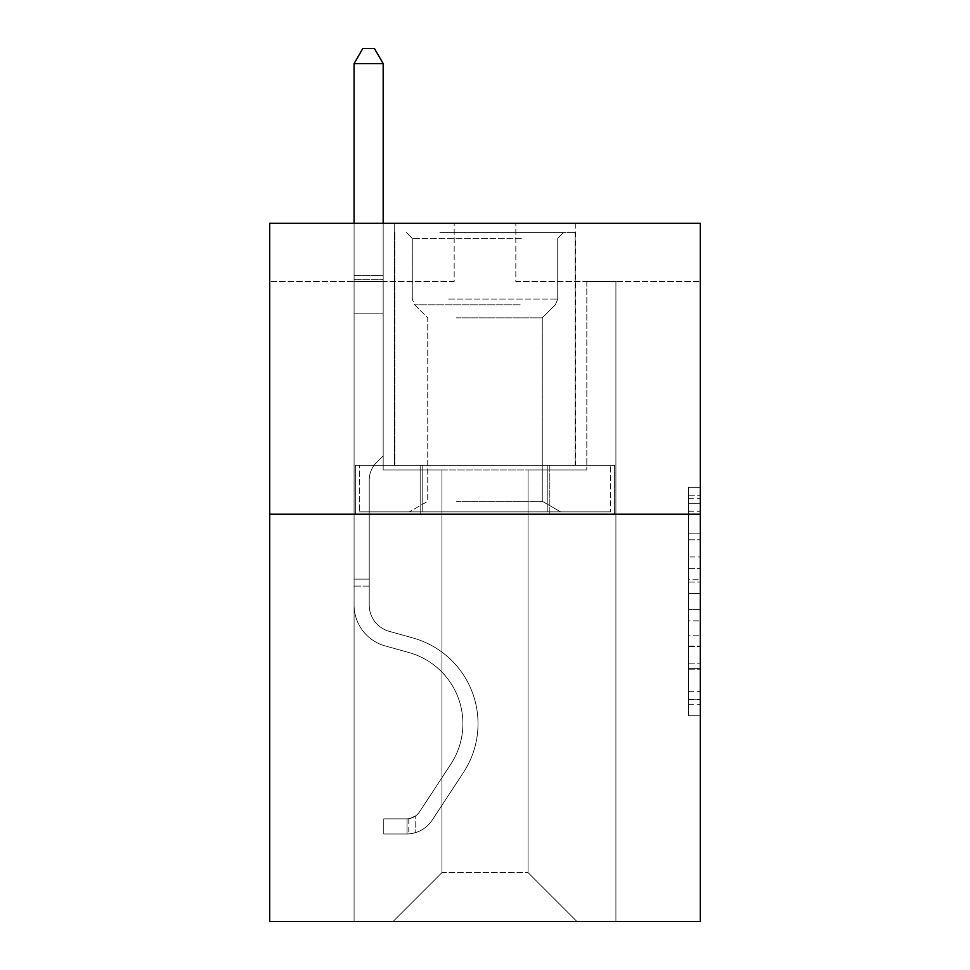 <?xml version="1.0" encoding="UTF-8"?>
<svg xmlns="http://www.w3.org/2000/svg" width="970" height="970" viewBox="0 0 970 970"><rect width="100%" height="100%" fill="white"/><g stroke="black" fill="none" stroke-linecap="round" stroke-linejoin="round"><path stroke-width="0.73" stroke-dasharray="4.85 3.64" d="M688.651 556.938L688.651 593.495L700.279 593.495L700.279 704.293L700.279 498.689L700.279 593.495L688.651 593.495L688.651 495.258L688.651 715.714L688.651 487.267L688.651 699.722L700.279 699.722L688.651 699.722L700.279 699.722L688.651 699.722L688.651 663.165L688.651 715.714L700.279 715.714L700.279 487.267L700.279 699.152L700.279 609.475L688.651 609.475L700.279 609.475L700.279 663.165L700.279 503.248L688.651 503.248L700.279 503.248L700.279 715.714L700.279 498.689L700.279 715.714L688.651 715.714L688.651 487.267L700.279 487.267L700.279 498.689L700.279 487.267L700.279 498.689L700.279 487.267L700.279 495.258L700.279 487.267L688.651 487.267L688.651 503.248L700.279 503.248L688.651 503.248L688.651 556.938L700.279 556.938M575.768 223.282L575.768 465.333L394.232 465.333L575.768 465.333L394.232 465.333L575.768 465.333L575.768 223.282L394.232 223.282L394.232 465.333L394.232 223.282L575.768 223.282M700.279 579.781L700.279 568.359L700.279 579.781L688.651 579.781L688.651 533.803L688.651 669.167L688.651 635.18L700.279 635.18L688.651 635.18L688.651 715.714L700.279 715.714L688.651 715.714L700.279 715.714L688.651 715.714L688.651 487.267L700.279 487.267L688.651 487.267L700.279 487.267L688.651 487.267L688.651 579.781L700.279 579.781M700.279 514.209L700.279 921.5L269.721 921.5L269.721 514.209L700.279 514.209L700.279 223.282L515.834 223.282L700.279 223.282L700.279 281.47L700.279 223.282L269.721 223.282L454.166 223.282L269.721 223.282L269.721 514.209L700.279 514.209L269.721 514.209M528.056 469.989L528.056 872.624L576.932 921.5L615.914 921.5L615.914 281.47L586.826 281.47L615.914 281.47L586.826 281.47L615.914 281.47L586.826 281.47L615.914 281.47L586.826 281.47L615.914 281.47L586.826 281.47L615.914 281.47L586.826 281.47L615.914 281.47L586.826 281.47L615.914 281.47L586.826 281.47L615.914 281.47L586.826 281.47L615.914 281.47L586.826 281.47L615.914 281.47L586.826 281.47L615.914 281.47L586.826 281.47L615.914 281.47L586.826 281.47L615.914 281.47L586.826 281.47L615.914 281.47L586.826 281.47L615.914 281.47L586.826 281.47L615.914 281.47L586.826 281.47L615.914 281.47L615.914 921.5L615.914 281.47L615.914 921.5L615.914 281.47L615.914 921.5L615.914 281.47L615.914 921.5L615.914 281.47L615.914 921.5L615.914 281.47L615.914 921.5L615.914 281.47L615.914 921.5L615.914 281.47L615.914 921.5L615.914 281.47L615.914 921.5L615.914 281.47L615.914 921.5L615.914 281.47L615.914 921.5L615.914 281.47L615.914 921.5L615.914 281.47L615.914 921.5L615.914 281.47L615.914 921.5L615.914 281.47L615.914 921.5L615.914 281.47L615.914 921.5L615.914 281.47L615.914 921.5L393.068 921.5L576.932 921.5L528.056 872.624L576.932 921.5L528.056 872.624L576.932 921.5L528.056 872.624L576.932 921.5L528.056 872.624L576.932 921.5L528.056 872.624L576.932 921.5L528.056 872.624L576.932 921.5L528.056 872.624L576.932 921.5L528.056 872.624L576.932 921.5L528.056 872.624L576.932 921.5L528.056 872.624L576.932 921.5L528.056 872.624L576.932 921.5L528.056 872.624L576.932 921.5L528.056 872.624L576.932 921.5L528.056 872.624L576.932 921.5L528.056 872.624L576.932 921.5L528.056 872.624L576.932 921.5L528.056 872.624L441.944 872.624L441.944 469.989L441.944 872.624L441.944 469.989L441.944 872.624L393.068 921.5L441.944 872.624L393.068 921.5L441.944 872.624L441.944 469.989L528.056 469.989L528.056 872.624L576.932 921.5L528.056 872.624L528.056 469.989L528.056 872.624L528.056 469.989L528.056 872.624L528.056 469.989L528.056 872.624L528.056 469.989L528.056 872.624L528.056 469.989L528.056 872.624L528.056 469.989L528.056 872.624L528.056 469.989L528.056 872.624L528.056 469.989L528.056 872.624L528.056 469.989L528.056 872.624L528.056 469.989L528.056 872.624L528.056 469.989L528.056 872.624L528.056 469.989L528.056 872.624L528.056 469.989L528.056 872.624L528.056 469.989L528.056 872.624L528.056 469.989L528.056 872.624L528.056 469.989L528.056 872.624L528.056 469.989L383.174 469.989L383.174 281.47L354.086 281.47L354.086 921.5L393.068 921.5L354.086 921.5L393.068 921.5L354.086 921.5L393.068 921.5L354.086 921.5L393.068 921.5L354.086 921.5L393.068 921.5L354.086 921.5L393.068 921.5L354.086 921.5L393.068 921.5L354.086 921.5L393.068 921.5L354.086 921.5L393.068 921.5L354.086 921.5L393.068 921.5L354.086 921.5L393.068 921.5L354.086 921.5L393.068 921.5L354.086 921.5L393.068 921.5L354.086 921.5L393.068 921.5L354.086 921.5L393.068 921.5L354.086 921.5L393.068 921.5L354.086 921.5L393.068 921.5L354.086 921.5L354.086 281.47L354.086 921.5L354.086 281.47L354.086 921.5L354.086 281.47L354.086 921.5L354.086 281.47L354.086 921.5L354.086 281.47L354.086 921.5L354.086 281.47L354.086 921.5L354.086 281.47L354.086 921.5L354.086 281.47L354.086 921.5L354.086 281.47L354.086 921.5L354.086 281.47L354.086 921.5L354.086 281.47L354.086 921.5L354.086 281.47L354.086 921.5L354.086 281.47L354.086 921.5L354.086 281.47L354.086 921.5L354.086 281.47L354.086 921.5L354.086 281.47L354.086 921.5L354.086 281.47L383.174 281.47L354.086 281.47L383.174 281.47L354.086 281.47L383.174 281.47L354.086 281.47L383.174 281.47L354.086 281.47L383.174 281.47L354.086 281.47L383.174 281.47L354.086 281.47L383.174 281.47L354.086 281.47L383.174 281.47L354.086 281.47L383.174 281.47L354.086 281.47L383.174 281.47L354.086 281.47L383.174 281.47L354.086 281.47L383.174 281.47L354.086 281.47L383.174 281.47L354.086 281.47L383.174 281.47L354.086 281.47L383.174 281.47L354.086 281.47L383.174 281.47L354.086 281.47L383.174 281.47L383.174 469.989L383.174 281.47L383.174 469.989L383.174 281.47L383.174 469.989L383.174 281.47L383.174 469.989L383.174 281.47L383.174 469.989L383.174 281.47L383.174 469.989L383.174 281.47L383.174 469.989L383.174 281.47L383.174 469.989L383.174 281.47L383.174 469.989L383.174 281.47L383.174 469.989L383.174 281.47L383.174 469.989L383.174 281.47L383.174 469.989L383.174 281.47L383.174 469.989L383.174 281.47L383.174 469.989L383.174 281.47L383.174 469.989L383.174 281.47L383.174 469.989L383.174 281.47L383.174 469.989L441.944 469.989L383.174 469.989L441.944 469.989L383.174 469.989L441.944 469.989L383.174 469.989L441.944 469.989L383.174 469.989L441.944 469.989L383.174 469.989L441.944 469.989L383.174 469.989L441.944 469.989L383.174 469.989L441.944 469.989L383.174 469.989L441.944 469.989L383.174 469.989L441.944 469.989L383.174 469.989L441.944 469.989L383.174 469.989L441.944 469.989L383.174 469.989L441.944 469.989L383.174 469.989L441.944 469.989L383.174 469.989L441.944 469.989L383.174 469.989L441.944 469.989L383.174 469.989L441.944 469.989L441.944 872.624L393.068 921.5L441.944 872.624L441.944 469.989L441.944 872.624L393.068 921.5L441.944 872.624L441.944 469.989L441.944 872.624L393.068 921.5L441.944 872.624L441.944 469.989L441.944 872.624L393.068 921.5L441.944 872.624L441.944 469.989L441.944 872.624L393.068 921.5L441.944 872.624L441.944 469.989L441.944 872.624L393.068 921.5L441.944 872.624L441.944 469.989L441.944 872.624L393.068 921.5L441.944 872.624L441.944 469.989L441.944 872.624L393.068 921.5L441.944 872.624L441.944 469.989L441.944 872.624L393.068 921.5L441.944 872.624L441.944 469.989L441.944 872.624L393.068 921.5L441.944 872.624L441.944 469.989L441.944 872.624L393.068 921.5L441.944 872.624L441.944 469.989L441.944 872.624L393.068 921.5L441.944 872.624L441.944 469.989L441.944 872.624L393.068 921.5L441.944 872.624L441.944 469.989L441.944 872.624L393.068 921.5L441.944 872.624L441.944 469.989L441.944 872.624L393.068 921.5L441.944 872.624L441.944 469.989L441.944 872.624L393.068 921.5L441.944 872.624L528.056 872.624L528.056 469.989L586.826 469.989L528.056 469.989M454.166 281.47L269.721 281.47L454.166 281.47L454.166 223.282L454.166 281.47M269.721 281.47L269.721 223.282L269.721 281.47M515.834 281.47L700.279 281.47L515.834 281.47L515.834 223.282L515.834 281.47M586.826 281.47L586.826 469.989L586.826 281.47M420.168 514.209L614.665 514.209L355.335 514.209L420.168 514.209L420.168 465.333L355.335 465.333L614.665 465.333L420.168 465.333L420.168 514.209L420.168 465.333L549.832 465.333L549.832 514.209L614.665 514.209L549.832 514.209L549.832 465.333L614.665 465.333L614.665 514.209L614.665 465.333L355.335 465.333L355.335 514.209L355.335 465.333L420.168 465.333L420.168 514.209M688.651 593.495L700.279 593.495L688.651 593.495M688.651 495.258L688.651 487.267L688.651 495.258L700.279 495.258L688.651 495.258M688.651 668.597L688.651 620.909L688.651 668.597L700.279 668.597L688.651 668.597M688.651 620.909L688.651 609.475L700.279 609.475L688.651 609.475L688.651 620.909L700.279 620.909L688.651 620.909M688.651 533.803L688.651 503.248L688.651 533.803L700.279 533.803L688.651 533.803M688.651 487.267L700.279 487.267L688.651 487.267L688.651 498.689L688.651 487.267L700.279 487.267M688.651 715.714L700.279 715.714L688.651 715.714L688.651 704.293L688.651 715.714M549.832 465.333L549.832 514.209L549.832 465.333M369.218 579.138L369.218 586.122L354.086 586.122L354.086 579.138L354.086 604.989L354.086 63.632L354.086 313.819L354.086 63.632L383.174 63.632L383.174 275.419L383.174 63.632L354.086 63.632L362.816 48.5L374.444 48.5L362.816 48.5L354.086 63.632L354.086 313.819L354.086 63.632L383.174 63.632L374.444 48.5L383.174 63.632L383.174 313.819L354.086 313.819L354.086 63.632L362.816 48.5L374.444 48.5L362.816 48.5L354.086 63.632L354.086 313.819L354.086 63.632L383.174 63.632L354.086 63.632L362.816 48.5L374.444 48.5L383.174 63.632L374.444 48.5L362.816 48.5L354.086 63.632L354.086 313.819L354.086 63.632L383.174 63.632L383.174 275.419L383.174 63.632L354.086 63.632L362.816 48.5L374.444 48.5L383.174 63.632L374.444 48.5L362.816 48.5L354.086 63.632L354.086 313.819L354.086 63.632L383.174 63.632L383.174 279.76L383.174 63.632L354.086 63.632L362.816 48.5L374.444 48.5L383.174 63.632L374.444 48.5L362.816 48.5L354.086 63.632L354.086 313.819L354.086 63.632L383.174 63.632L383.174 455.791L376.615 462.35A25.281 25.281 0 0 0 369.218 480.235A25.281 25.281 0 0 1 376.615 462.35L383.174 455.791L383.174 313.819L354.086 313.819L354.086 63.632L362.816 48.5L374.444 48.5L383.174 63.632L354.086 63.632L354.086 313.819L354.086 63.632L383.174 63.632L374.444 48.5L362.816 48.5L354.086 63.632L362.816 48.5L374.444 48.5L383.174 63.632L383.174 275.419L383.174 63.632L354.086 63.632L354.086 313.819L354.086 63.632L383.174 63.632L374.444 48.5L362.816 48.5L354.086 63.632L362.816 48.5L374.444 48.5L383.174 63.632L383.174 279.76L383.174 63.632L354.086 63.632L354.086 604.989A42.474 42.474 0 0 0 385.151 645.911A42.474 42.474 0 0 1 354.086 604.989L354.086 313.819L383.174 313.819L383.174 279.76L383.174 455.791L376.615 462.35A25.281 25.281 0 0 0 369.218 480.235A25.281 25.281 0 0 1 376.615 462.35L383.174 455.791L383.174 313.819L354.086 313.819L354.086 604.989A42.474 42.474 0 0 0 385.151 645.911A42.474 42.474 0 0 1 354.086 604.989L354.086 313.819L383.174 313.819L383.174 275.419L383.174 455.791L376.615 462.35A25.281 25.281 0 0 0 369.218 480.235A25.281 25.281 0 0 1 376.615 462.35L383.174 455.791L383.174 313.819L354.086 313.819L354.086 604.989A42.474 42.474 0 0 0 385.151 645.911A42.474 42.474 0 0 1 354.086 604.989L354.086 313.819L383.174 313.819L383.174 63.632L374.444 48.5L362.816 48.5L354.086 63.632L383.174 63.632L383.174 455.791L376.615 462.35A25.281 25.281 0 0 0 369.218 480.235A25.281 25.281 0 0 1 376.615 462.35L383.174 455.791L383.174 313.819L354.086 313.819L354.086 604.989A42.474 42.474 0 0 0 385.151 645.911L408.831 652.507L385.151 645.911A42.474 42.474 0 0 1 354.086 604.989L354.086 313.819L383.174 313.819L383.174 63.632L354.086 63.632L362.816 48.5L374.444 48.5L383.174 63.632L374.444 48.5L362.816 48.5L354.086 63.632L354.086 275.419L354.086 63.632L383.174 63.632L383.174 455.791L376.615 462.35A25.281 25.281 0 0 0 369.218 480.235A25.281 25.281 0 0 1 376.615 462.35L383.174 455.791L383.174 313.819L354.086 313.819L354.086 604.989A42.474 42.474 0 0 0 385.151 645.911A42.474 42.474 0 0 1 354.086 604.989L354.086 313.819L383.174 313.819L383.174 63.632L354.086 63.632L362.816 48.5L374.444 48.5L383.174 63.632L374.444 48.5L362.816 48.5L354.086 63.632L354.086 279.76L354.086 63.632L383.174 63.632L383.174 455.791L376.615 462.35A25.281 25.281 0 0 0 369.218 480.235A25.281 25.281 0 0 1 376.615 462.35L383.174 455.791L383.174 313.819L354.086 313.819L354.086 604.989A42.474 42.474 0 0 0 385.151 645.911A42.474 42.474 0 0 1 354.086 604.989L354.086 313.819L383.174 313.819L383.174 63.632L354.086 63.632L362.816 48.5L374.444 48.5L383.174 63.632L374.444 48.5L362.816 48.5L354.086 63.632L354.086 313.819L383.174 313.819L383.174 455.791L376.615 462.35A25.281 25.281 0 0 0 369.218 480.235A25.281 25.281 0 0 1 376.615 462.35L383.174 455.791L383.174 279.76L383.174 313.819L354.086 313.819L354.086 604.989A42.474 42.474 0 0 0 385.151 645.911L408.831 652.507L385.151 645.911A42.474 42.474 0 0 1 354.086 604.989L354.086 313.819L383.174 313.819L383.174 455.791L376.615 462.35A25.281 25.281 0 0 0 369.218 480.235A25.281 25.281 0 0 1 376.615 462.35L383.174 455.791L383.174 275.419L383.174 313.819L354.086 313.819L354.086 604.989A42.474 42.474 0 0 0 385.151 645.911A42.474 42.474 0 0 1 354.086 604.989L354.086 313.819L383.174 313.819L383.174 455.791L376.615 462.35A25.281 25.281 0 0 0 369.218 480.235A25.281 25.281 0 0 1 376.615 462.35L383.174 455.791L383.174 63.632L383.174 313.819L354.086 313.819L354.086 604.989A42.474 42.474 0 0 0 385.151 645.911A42.474 42.474 0 0 1 354.086 604.989L354.086 313.819L383.174 313.819L383.174 455.791L376.615 462.35A25.281 25.281 0 0 0 369.218 480.235A25.281 25.281 0 0 1 376.615 462.35L383.174 455.791L383.174 63.632L354.086 63.632L383.174 63.632L374.444 48.5L383.174 63.632L383.174 313.819L354.086 313.819L354.086 604.989A42.474 42.474 0 0 0 385.151 645.911L408.831 652.507A73.89 73.89 0 0 1 450.783 764.227A73.89 73.89 0 0 0 408.831 652.507L385.151 645.911A42.474 42.474 0 0 1 354.086 604.989L354.086 313.819L383.174 313.819L383.174 455.791L376.615 462.35A25.281 25.281 0 0 0 369.218 480.235A25.281 25.281 0 0 1 376.615 462.35L383.174 455.791L383.174 63.632L354.086 63.632L362.816 48.5L374.444 48.5L362.816 48.5L354.086 63.632L354.086 275.419L354.086 63.632L383.174 63.632L374.444 48.5L383.174 63.632L383.174 313.819L354.086 313.819L354.086 604.989A42.474 42.474 0 0 0 385.151 645.911A42.474 42.474 0 0 1 354.086 604.989L354.086 313.819L383.174 313.819L383.174 455.791L376.615 462.35A25.281 25.281 0 0 0 369.218 480.235A25.281 25.281 0 0 1 376.615 462.35L383.174 455.791L383.174 63.632L354.086 63.632L362.816 48.5L374.444 48.5L362.816 48.5L354.086 63.632L354.086 279.76L354.086 63.632L383.174 63.632L374.444 48.5L383.174 63.632L383.174 313.819L354.086 313.819L354.086 604.989A42.474 42.474 0 0 0 385.151 645.911A42.474 42.474 0 0 1 354.086 604.989L354.086 313.819L383.174 313.819L383.174 455.791L376.615 462.35A25.281 25.281 0 0 0 369.218 480.235A25.281 25.281 0 0 1 376.615 462.35L383.174 455.791L383.174 63.632L354.086 63.632L362.816 48.5L374.444 48.5L362.816 48.5L354.086 63.632L354.086 604.989A42.474 42.474 0 0 0 385.151 645.911L408.831 652.507L385.151 645.911A42.474 42.474 0 0 1 354.086 604.989L354.086 313.819L383.174 313.819L383.174 455.791L376.615 462.35A25.281 25.281 0 0 0 369.218 480.235A25.281 25.281 0 0 1 376.615 462.35L383.174 455.791L383.174 313.819L354.086 313.819L354.086 604.989A42.474 42.474 0 0 0 385.151 645.911A42.474 42.474 0 0 1 354.086 604.989L354.086 313.819L383.174 313.819L383.174 279.76L383.174 455.791L376.615 462.35A25.281 25.281 0 0 0 369.218 480.235A25.281 25.281 0 0 1 376.615 462.35L383.174 455.791L383.174 313.819L354.086 313.819L354.086 604.989A42.474 42.474 0 0 0 385.151 645.911A42.474 42.474 0 0 1 354.086 604.989L354.086 313.819L383.174 313.819L383.174 275.419L383.174 455.791L376.615 462.35A25.281 25.281 0 0 0 369.218 480.235A25.281 25.281 0 0 1 376.615 462.35L383.174 455.791L383.174 313.819L354.086 313.819L354.086 604.989A42.474 42.474 0 0 0 385.151 645.911L408.831 652.507L385.151 645.911A42.474 42.474 0 0 1 354.086 604.989L354.086 313.819L383.174 313.819L383.174 63.632L374.444 48.5L383.174 63.632L383.174 455.791L376.615 462.35A25.281 25.281 0 0 0 369.218 480.235A25.281 25.281 0 0 1 376.615 462.35L383.174 455.791L383.174 313.819L354.086 313.819L354.086 604.989L354.086 586.122L369.218 586.122L369.218 579.138L354.086 579.138L369.218 579.138L369.218 604.989L369.218 480.235L369.218 604.989A27.342 27.342 0 0 0 389.212 631.337A27.342 27.342 0 0 1 369.218 604.989L369.218 480.235L369.218 604.989L369.218 579.138L354.086 579.138L369.218 579.138L369.218 604.989A27.342 27.342 0 0 0 389.212 631.337A27.342 27.342 0 0 1 369.218 604.989L369.218 480.235L369.218 604.989A27.342 27.342 0 0 0 389.212 631.337A27.342 27.342 0 0 1 369.218 604.989L369.218 480.235L369.218 604.989L369.218 579.138L354.086 579.138L369.218 579.138L369.218 604.989A27.342 27.342 0 0 0 389.212 631.337L412.893 637.933L389.212 631.337A27.342 27.342 0 0 1 369.218 604.989L369.218 480.235L369.218 604.989A27.342 27.342 0 0 0 389.212 631.337A27.342 27.342 0 0 1 369.218 604.989L369.218 480.235L369.218 604.989L369.218 579.138L354.086 579.138L369.218 579.138L369.218 604.989A27.342 27.342 0 0 0 389.212 631.337A27.342 27.342 0 0 1 369.218 604.989L369.218 480.235L369.218 604.989A27.342 27.342 0 0 0 389.212 631.337L412.893 637.933L389.212 631.337A27.342 27.342 0 0 1 369.218 604.989L369.218 480.235L369.218 604.989L369.218 579.138L354.086 579.138L369.218 579.138L369.218 604.989A27.342 27.342 0 0 0 389.212 631.337A27.342 27.342 0 0 1 369.218 604.989L369.218 480.235L369.218 604.989A27.342 27.342 0 0 0 389.212 631.337A27.342 27.342 0 0 1 369.218 604.989L369.218 480.235L369.218 604.989L369.218 579.138L354.086 579.138L369.218 579.138L369.218 604.989A27.342 27.342 0 0 0 389.212 631.337L412.893 637.933L389.212 631.337A27.342 27.342 0 0 1 369.218 604.989L369.218 480.235L369.218 604.989A27.342 27.342 0 0 0 389.212 631.337A27.342 27.342 0 0 1 369.218 604.989L369.218 480.235L369.218 604.989L369.218 579.138L354.086 579.138L369.218 579.138L369.218 604.989A27.342 27.342 0 0 0 389.212 631.337A27.342 27.342 0 0 1 369.218 604.989L369.218 480.235L369.218 604.989A27.342 27.342 0 0 0 389.212 631.337L412.893 637.933A89.022 89.022 0 0 1 463.43 772.52A89.022 89.022 0 0 0 412.893 637.933L389.212 631.337A27.342 27.342 0 0 1 369.218 604.989L369.218 480.235L369.218 604.989L369.218 579.138L354.086 579.138L369.218 579.138L369.218 604.989A27.342 27.342 0 0 0 389.212 631.337A27.342 27.342 0 0 1 369.218 604.989L369.218 480.235L369.218 604.989A27.342 27.342 0 0 0 389.212 631.337A27.342 27.342 0 0 1 369.218 604.989L369.218 480.235L369.218 604.989L369.218 579.138L354.086 579.138M407.036 833.982A30.834 30.834 0 0 0 432.232 820.074L463.43 772.52A89.022 89.022 0 0 0 412.893 637.933L389.212 631.337A27.342 27.342 0 0 1 369.218 604.989A27.342 27.342 0 0 0 389.212 631.337A27.342 27.342 0 0 1 369.218 604.989L369.218 480.235L369.218 604.989A27.342 27.342 0 0 0 389.212 631.337A27.342 27.342 0 0 1 369.218 604.989A27.342 27.342 0 0 0 389.212 631.337L412.893 637.933A89.022 89.022 0 0 1 463.43 772.52A89.022 89.022 0 0 0 412.893 637.933L389.212 631.337A27.342 27.342 0 0 1 369.218 604.989A27.342 27.342 0 0 0 389.212 631.337L412.893 637.933L389.212 631.337A27.342 27.342 0 0 1 369.218 604.989A27.342 27.342 0 0 0 389.212 631.337A27.342 27.342 0 0 1 369.218 604.989A27.342 27.342 0 0 0 389.212 631.337L412.893 637.933L389.212 631.337A27.342 27.342 0 0 1 369.218 604.989A27.342 27.342 0 0 0 389.212 631.337L412.893 637.933A89.022 89.022 0 0 1 463.43 772.52L432.232 820.074L463.43 772.52A89.022 89.022 0 0 0 412.893 637.933L389.212 631.337A27.342 27.342 0 0 1 369.218 604.989A27.342 27.342 0 0 0 389.212 631.337A27.342 27.342 0 0 1 369.218 604.989A27.342 27.342 0 0 0 389.212 631.337L412.893 637.933L389.212 631.337A27.342 27.342 0 0 1 369.218 604.989A27.342 27.342 0 0 0 389.212 631.337L412.893 637.933L389.212 631.337A27.342 27.342 0 0 1 369.218 604.989A27.342 27.342 0 0 0 389.212 631.337A27.342 27.342 0 0 1 369.218 604.989A27.342 27.342 0 0 0 389.212 631.337L412.893 637.933A89.022 89.022 0 0 1 463.43 772.52A89.022 89.022 0 0 0 412.893 637.933L389.212 631.337A27.342 27.342 0 0 1 369.218 604.989A27.342 27.342 0 0 0 389.212 631.337L412.893 637.933L389.212 631.337A27.342 27.342 0 0 1 369.218 604.989A27.342 27.342 0 0 0 389.212 631.337A27.342 27.342 0 0 1 369.218 604.989A27.342 27.342 0 0 0 389.212 631.337L412.893 637.933L389.212 631.337A27.342 27.342 0 0 1 369.218 604.989A27.342 27.342 0 0 0 389.212 631.337L412.893 637.933A89.022 89.022 0 0 1 463.43 772.52A89.022 89.022 0 0 0 412.893 637.933L389.212 631.337A27.342 27.342 0 0 1 369.218 604.989A27.342 27.342 0 0 0 389.212 631.337A27.342 27.342 0 0 1 369.218 604.989A27.342 27.342 0 0 0 389.212 631.337L412.893 637.933L389.212 631.337A27.342 27.342 0 0 1 369.218 604.989A27.342 27.342 0 0 0 389.212 631.337L412.893 637.933A89.022 89.022 0 0 1 463.43 772.52L432.232 820.074L463.43 772.52A89.022 89.022 0 0 0 412.893 637.933L389.212 631.337L412.893 637.933A89.022 89.022 0 0 1 463.43 772.52A89.022 89.022 0 0 0 412.893 637.933L389.212 631.337L412.893 637.933A89.022 89.022 0 0 1 463.43 772.52A89.022 89.022 0 0 0 412.893 637.933L389.212 631.337L412.893 637.933A89.022 89.022 0 0 1 463.43 772.52L432.232 820.074A30.834 30.834 0 0 1 415.766 832.551A30.834 30.834 0 0 0 432.232 820.074L463.43 772.52A89.022 89.022 0 0 0 412.893 637.933L389.212 631.337L412.893 637.933A89.022 89.022 0 0 1 463.43 772.52A89.022 89.022 0 0 0 412.893 637.933L389.212 631.337L412.893 637.933A89.022 89.022 0 0 1 463.43 772.52A89.022 89.022 0 0 0 412.893 637.933L389.212 631.337L412.893 637.933A89.022 89.022 0 0 1 463.43 772.52L432.232 820.074L463.43 772.52A89.022 89.022 0 0 0 412.893 637.933L389.212 631.337L412.893 637.933A89.022 89.022 0 0 1 463.43 772.52A89.022 89.022 0 0 0 412.893 637.933L389.212 631.337L412.893 637.933A89.022 89.022 0 0 1 463.43 772.52A89.022 89.022 0 0 0 412.893 637.933L389.212 631.337L412.893 637.933A89.022 89.022 0 0 1 463.43 772.52L432.232 820.074L463.43 772.52A89.022 89.022 0 0 0 412.893 637.933L389.212 631.337L412.893 637.933A89.022 89.022 0 0 1 463.43 772.52A89.022 89.022 0 0 0 412.893 637.933L389.212 631.337L412.893 637.933A89.022 89.022 0 0 1 463.43 772.52A89.022 89.022 0 0 0 412.893 637.933A89.022 89.022 0 0 1 463.43 772.52L432.232 820.074A30.834 30.834 0 0 1 415.766 832.551C406.794 834.455 406.794 834.455 415.766 832.551C406.794 834.455 406.794 834.455 415.766 832.551A30.834 30.834 0 0 0 432.232 820.074L463.43 772.52A89.022 89.022 0 0 0 412.893 637.933A89.022 89.022 0 0 1 463.43 772.52L432.232 820.074L463.43 772.52A89.022 89.022 0 0 0 412.893 637.933A89.022 89.022 0 0 1 463.43 772.52A89.022 89.022 0 0 0 412.893 637.933A89.022 89.022 0 0 1 463.43 772.52L432.232 820.074L463.43 772.52A89.022 89.022 0 0 0 412.893 637.933A89.022 89.022 0 0 1 463.43 772.52L432.232 820.074A30.834 30.834 0 0 1 415.766 832.551C406.794 834.455 406.794 834.455 415.766 832.551C406.794 834.455 406.794 834.455 415.766 832.551A30.834 30.834 0 0 0 432.232 820.074L463.43 772.52A89.022 89.022 0 0 0 412.893 637.933A89.022 89.022 0 0 1 463.43 772.52A89.022 89.022 0 0 0 412.893 637.933A89.022 89.022 0 0 1 463.43 772.52L432.232 820.074L463.43 772.52A89.022 89.022 0 0 0 412.893 637.933A89.022 89.022 0 0 1 463.43 772.52L432.232 820.074L463.43 772.52A89.022 89.022 0 0 0 412.893 637.933A89.022 89.022 0 0 1 463.43 772.52A89.022 89.022 0 0 0 412.893 637.933A89.022 89.022 0 0 1 463.43 772.52L432.232 820.074A30.834 30.834 0 0 1 415.766 832.551C406.794 834.455 406.794 834.455 415.766 832.551C406.794 834.455 406.794 834.455 415.766 832.551A30.834 30.834 0 0 0 432.232 820.074L463.43 772.52A89.022 89.022 0 0 0 412.893 637.933A89.022 89.022 0 0 1 463.43 772.52L432.232 820.074L463.43 772.52A89.022 89.022 0 0 0 412.893 637.933A89.022 89.022 0 0 1 463.43 772.52A89.022 89.022 0 0 0 412.893 637.933A89.022 89.022 0 0 1 463.43 772.52L432.232 820.074L463.43 772.52A89.022 89.022 0 0 0 412.893 637.933A89.022 89.022 0 0 1 463.43 772.52L432.232 820.074A30.834 30.834 0 0 1 415.766 832.551C406.794 834.455 406.794 834.455 415.766 832.551C406.794 834.455 406.794 834.455 415.766 832.551A30.834 30.834 0 0 0 432.232 820.074L463.43 772.52A89.022 89.022 0 0 0 412.893 637.933A89.022 89.022 0 0 1 463.43 772.52A89.022 89.022 0 0 0 412.893 637.933A89.022 89.022 0 0 1 463.43 772.52L432.232 820.074L463.43 772.52A89.022 89.022 0 0 0 412.893 637.933A89.022 89.022 0 0 1 463.43 772.52L432.232 820.074A30.834 30.834 0 0 1 415.766 832.551C406.794 834.455 406.794 834.455 415.766 832.551C406.794 834.455 406.794 834.455 415.766 832.551A30.834 30.834 0 0 0 432.232 820.074L463.43 772.52L432.232 820.074A30.834 30.834 0 0 1 415.766 832.551C406.794 834.455 406.794 834.455 415.766 832.551C406.794 834.455 406.794 834.455 415.766 832.551A30.834 30.834 0 0 0 432.232 820.074L463.43 772.52L432.232 820.074A30.834 30.834 0 0 1 415.766 832.551C406.794 834.455 406.794 834.455 415.766 832.551C406.794 834.455 406.794 834.455 415.766 832.551A30.834 30.834 0 0 0 432.232 820.074L463.43 772.52L432.232 820.074A30.834 30.834 0 0 1 415.766 832.551C406.794 834.455 406.794 834.455 415.766 832.551C406.794 834.455 406.794 834.455 415.766 832.551A30.834 30.834 0 0 0 432.232 820.074L463.43 772.52L432.232 820.074A30.834 30.834 0 0 1 415.766 832.551C406.794 834.455 406.794 834.455 415.766 832.551C406.794 834.455 406.794 834.455 415.766 832.551A30.834 30.834 0 0 0 432.232 820.074L463.43 772.52L432.232 820.074A30.834 30.834 0 0 1 415.766 832.551C406.794 834.455 406.794 834.455 415.766 832.551C406.794 834.455 406.794 834.455 415.766 832.551A30.834 30.834 0 0 0 432.232 820.074L463.43 772.52L432.232 820.074A30.834 30.834 0 0 1 415.766 832.551C406.794 834.455 406.794 834.455 415.766 832.551C406.794 834.455 406.794 834.455 415.766 832.551A30.834 30.834 0 0 0 432.232 820.074L463.43 772.52L432.232 820.074A30.834 30.834 0 0 1 415.766 832.551C406.794 834.455 406.794 834.455 415.766 832.551C406.794 834.455 406.794 834.455 415.766 832.551A30.834 30.834 0 0 0 432.232 820.074L463.43 772.52L432.232 820.074A30.834 30.834 0 0 1 415.766 832.551C406.794 834.455 406.794 834.455 415.766 832.551C406.794 834.455 406.794 834.455 415.766 832.551A30.834 30.834 0 0 0 432.232 820.074L463.43 772.52L432.232 820.074A30.834 30.834 0 0 1 415.766 832.551C406.794 834.455 406.794 834.455 415.766 832.551C406.794 834.455 406.794 834.455 415.766 832.551A30.834 30.834 0 0 0 432.232 820.074L463.43 772.52L432.232 820.074A30.834 30.834 0 0 1 415.766 832.551C406.794 834.455 406.794 834.455 415.766 832.551C406.794 834.455 406.794 834.455 415.766 832.551A30.834 30.834 0 0 0 432.232 820.074L463.43 772.52L432.232 820.074A30.834 30.834 0 0 1 415.766 832.551C406.794 834.455 406.794 834.455 415.766 832.551C406.794 834.455 406.794 834.455 415.766 832.551A30.834 30.834 0 0 0 432.232 820.074A30.834 30.834 0 0 1 407.036 833.982L407.036 818.85A15.714 15.714 0 0 0 419.586 811.769L450.783 764.227A73.89 73.89 0 0 0 408.831 652.507A73.89 73.89 0 0 1 450.783 764.227A73.89 73.89 0 0 0 408.831 652.507L385.151 645.911A42.474 42.474 0 0 1 354.086 604.989A42.474 42.474 0 0 0 385.151 645.911A42.474 42.474 0 0 1 354.086 604.989A42.474 42.474 0 0 0 385.151 645.911L408.831 652.507L385.151 645.911A42.474 42.474 0 0 1 354.086 604.989A42.474 42.474 0 0 0 385.151 645.911L408.831 652.507L385.151 645.911A42.474 42.474 0 0 1 354.086 604.989A42.474 42.474 0 0 0 385.151 645.911A42.474 42.474 0 0 1 354.086 604.989A42.474 42.474 0 0 0 385.151 645.911L408.831 652.507A73.89 73.89 0 0 1 450.783 764.227L419.586 811.769L450.783 764.227A73.89 73.89 0 0 0 408.831 652.507L385.151 645.911A42.474 42.474 0 0 1 354.086 604.989A42.474 42.474 0 0 0 385.151 645.911L408.831 652.507L385.151 645.911A42.474 42.474 0 0 1 354.086 604.989A42.474 42.474 0 0 0 385.151 645.911A42.474 42.474 0 0 1 354.086 604.989A42.474 42.474 0 0 0 385.151 645.911L408.831 652.507L385.151 645.911A42.474 42.474 0 0 1 354.086 604.989A42.474 42.474 0 0 0 385.151 645.911L408.831 652.507A73.89 73.89 0 0 1 450.783 764.227A73.89 73.89 0 0 0 408.831 652.507L385.151 645.911A42.474 42.474 0 0 1 354.086 604.989A42.474 42.474 0 0 0 385.151 645.911A42.474 42.474 0 0 1 354.086 604.989A42.474 42.474 0 0 0 385.151 645.911L408.831 652.507L385.151 645.911A42.474 42.474 0 0 1 354.086 604.989A42.474 42.474 0 0 0 385.151 645.911L408.831 652.507L385.151 645.911A42.474 42.474 0 0 1 354.086 604.989A42.474 42.474 0 0 0 385.151 645.911A42.474 42.474 0 0 1 354.086 604.989A42.474 42.474 0 0 0 385.151 645.911L408.831 652.507A73.89 73.89 0 0 1 450.783 764.227A73.89 73.89 0 0 0 408.831 652.507L385.151 645.911A42.474 42.474 0 0 1 354.086 604.989A42.474 42.474 0 0 0 385.151 645.911L408.831 652.507L385.151 645.911A42.474 42.474 0 0 1 354.086 604.989A42.474 42.474 0 0 0 385.151 645.911A42.474 42.474 0 0 1 354.086 604.989A42.474 42.474 0 0 0 385.151 645.911L408.831 652.507L385.151 645.911A42.474 42.474 0 0 1 354.086 604.989A42.474 42.474 0 0 0 385.151 645.911L408.831 652.507A73.89 73.89 0 0 1 450.783 764.227L419.586 811.769L450.783 764.227A73.89 73.89 0 0 0 408.831 652.507L385.151 645.911L408.831 652.507A73.89 73.89 0 0 1 450.783 764.227A73.89 73.89 0 0 0 408.831 652.507L385.151 645.911L408.831 652.507A73.89 73.89 0 0 1 450.783 764.227A73.89 73.89 0 0 0 408.831 652.507L385.151 645.911L408.831 652.507A73.89 73.89 0 0 1 450.783 764.227L419.586 811.769A15.714 15.714 0 0 1 415.766 815.806C406.951 819.856 406.951 819.856 415.766 815.806C406.951 819.856 406.951 819.856 415.766 815.806A15.714 15.714 0 0 0 419.586 811.769L450.783 764.227A73.89 73.89 0 0 0 408.831 652.507L385.151 645.911L408.831 652.507A73.89 73.89 0 0 1 450.783 764.227A73.89 73.89 0 0 0 408.831 652.507L385.151 645.911L408.831 652.507A73.89 73.89 0 0 1 450.783 764.227A73.89 73.89 0 0 0 408.831 652.507L385.151 645.911L408.831 652.507A73.89 73.89 0 0 1 450.783 764.227L419.586 811.769L450.783 764.227A73.89 73.89 0 0 0 408.831 652.507L385.151 645.911L408.831 652.507A73.89 73.89 0 0 1 450.783 764.227A73.89 73.89 0 0 0 408.831 652.507L385.151 645.911L408.831 652.507A73.89 73.89 0 0 1 450.783 764.227A73.89 73.89 0 0 0 408.831 652.507L385.151 645.911L408.831 652.507A73.89 73.89 0 0 1 450.783 764.227L419.586 811.769L450.783 764.227A73.89 73.89 0 0 0 408.831 652.507L385.151 645.911L408.831 652.507A73.89 73.89 0 0 1 450.783 764.227A73.89 73.89 0 0 0 408.831 652.507L385.151 645.911L408.831 652.507A73.89 73.89 0 0 1 450.783 764.227A73.89 73.89 0 0 0 408.831 652.507A73.89 73.89 0 0 1 450.783 764.227L419.586 811.769A15.714 15.714 0 0 1 415.766 815.806C406.951 819.856 406.951 819.856 415.766 815.806C406.951 819.856 406.951 819.856 415.766 815.806A15.714 15.714 0 0 0 419.586 811.769L450.783 764.227A73.89 73.89 0 0 0 408.831 652.507A73.89 73.89 0 0 1 450.783 764.227L419.586 811.769L450.783 764.227A73.89 73.89 0 0 0 408.831 652.507A73.89 73.89 0 0 1 450.783 764.227A73.89 73.89 0 0 0 408.831 652.507A73.89 73.89 0 0 1 450.783 764.227L419.586 811.769L450.783 764.227A73.89 73.89 0 0 0 408.831 652.507A73.89 73.89 0 0 1 450.783 764.227L419.586 811.769A15.714 15.714 0 0 1 415.766 815.806C406.951 819.856 406.951 819.856 415.766 815.806C406.951 819.856 406.951 819.856 415.766 815.806A15.714 15.714 0 0 0 419.586 811.769L450.783 764.227A73.89 73.89 0 0 0 408.831 652.507A73.89 73.89 0 0 1 450.783 764.227A73.89 73.89 0 0 0 408.831 652.507A73.89 73.89 0 0 1 450.783 764.227L419.586 811.769L450.783 764.227A73.89 73.89 0 0 0 408.831 652.507A73.89 73.89 0 0 1 450.783 764.227L419.586 811.769L450.783 764.227A73.89 73.89 0 0 0 408.831 652.507A73.89 73.89 0 0 1 450.783 764.227A73.89 73.89 0 0 0 408.831 652.507A73.89 73.89 0 0 1 450.783 764.227L419.586 811.769A15.714 15.714 0 0 1 415.766 815.806C406.951 819.856 406.951 819.856 415.766 815.806C406.951 819.856 406.951 819.856 415.766 815.806A15.714 15.714 0 0 0 419.586 811.769L450.783 764.227A73.89 73.89 0 0 0 408.831 652.507A73.89 73.89 0 0 1 450.783 764.227L419.586 811.769L450.783 764.227A73.89 73.89 0 0 0 408.831 652.507A73.89 73.89 0 0 1 450.783 764.227A73.89 73.89 0 0 0 408.831 652.507A73.89 73.89 0 0 1 450.783 764.227L419.586 811.769L450.783 764.227A73.89 73.89 0 0 0 408.831 652.507A73.89 73.89 0 0 1 450.783 764.227L419.586 811.769A15.714 15.714 0 0 1 415.766 815.806C406.951 819.856 406.951 819.856 415.766 815.806C406.951 819.856 406.951 819.856 415.766 815.806A15.714 15.714 0 0 0 419.586 811.769L450.783 764.227A73.89 73.89 0 0 0 408.831 652.507A73.89 73.89 0 0 1 450.783 764.227A73.89 73.89 0 0 0 408.831 652.507A73.89 73.89 0 0 1 450.783 764.227L419.586 811.769L450.783 764.227A73.89 73.89 0 0 0 408.831 652.507A73.89 73.89 0 0 1 450.783 764.227L419.586 811.769A15.714 15.714 0 0 1 415.766 815.806C406.951 819.856 406.951 819.856 415.766 815.806C406.951 819.856 406.951 819.856 415.766 815.806A15.714 15.714 0 0 0 419.586 811.769L450.783 764.227L419.586 811.769A15.714 15.714 0 0 1 415.766 815.806C406.951 819.856 406.951 819.856 415.766 815.806C406.951 819.856 406.951 819.856 415.766 815.806A15.714 15.714 0 0 0 419.586 811.769L450.783 764.227L419.586 811.769A15.714 15.714 0 0 1 415.766 815.806C406.951 819.856 406.951 819.856 415.766 815.806C406.951 819.856 406.951 819.856 415.766 815.806A15.714 15.714 0 0 0 419.586 811.769L450.783 764.227L419.586 811.769A15.714 15.714 0 0 1 415.766 815.806C406.951 819.856 406.951 819.856 415.766 815.806C406.951 819.856 406.951 819.856 415.766 815.806A15.714 15.714 0 0 0 419.586 811.769L450.783 764.227L419.586 811.769A15.714 15.714 0 0 1 415.766 815.806C406.951 819.856 406.951 819.856 415.766 815.806C406.951 819.856 406.951 819.856 415.766 815.806A15.714 15.714 0 0 0 419.586 811.769L450.783 764.227L419.586 811.769A15.714 15.714 0 0 1 415.766 815.806C406.951 819.856 406.951 819.856 415.766 815.806C406.951 819.856 406.951 819.856 415.766 815.806A15.714 15.714 0 0 0 419.586 811.769L450.783 764.227L419.586 811.769A15.714 15.714 0 0 1 415.766 815.806C406.951 819.856 406.951 819.856 415.766 815.806C406.951 819.856 406.951 819.856 415.766 815.806A15.714 15.714 0 0 0 419.586 811.769L450.783 764.227L419.586 811.769A15.714 15.714 0 0 1 415.766 815.806C406.951 819.856 406.951 819.856 415.766 815.806C406.951 819.856 406.951 819.856 415.766 815.806A15.714 15.714 0 0 0 419.586 811.769L450.783 764.227L419.586 811.769A15.714 15.714 0 0 1 415.766 815.806C406.951 819.856 406.951 819.856 415.766 815.806C406.951 819.856 406.951 819.856 415.766 815.806A15.714 15.714 0 0 0 419.586 811.769L450.783 764.227L419.586 811.769A15.714 15.714 0 0 1 415.766 815.806C406.951 819.856 406.951 819.856 415.766 815.806C406.951 819.856 406.951 819.856 415.766 815.806A15.714 15.714 0 0 0 419.586 811.769L450.783 764.227L419.586 811.769A15.714 15.714 0 0 1 415.766 815.806C406.951 819.856 406.951 819.856 415.766 815.806C406.951 819.856 406.951 819.856 415.766 815.806A15.714 15.714 0 0 0 419.586 811.769L450.783 764.227L419.586 811.769A15.714 15.714 0 0 1 415.766 815.806C406.951 819.856 406.951 819.856 415.766 815.806C406.951 819.856 406.951 819.856 415.766 815.806A15.714 15.714 0 0 0 419.586 811.769A15.714 15.714 0 0 1 407.036 818.85L407.036 833.982L383.756 833.994L407.036 833.982A30.834 30.834 0 0 0 432.232 820.074A30.834 30.834 0 0 1 407.036 833.982L407.036 818.85L383.756 818.862L407.036 818.85A15.714 15.714 0 0 0 419.586 811.769A15.714 15.714 0 0 1 407.036 818.85L407.036 833.982L383.756 833.994L383.756 818.862L383.756 833.994L407.036 833.982A30.834 30.834 0 0 0 432.232 820.074A30.834 30.834 0 0 1 407.036 833.982L407.036 818.85L383.756 818.862L407.036 818.85A15.714 15.714 0 0 0 419.586 811.769A15.714 15.714 0 0 1 407.036 818.85L407.036 833.982L383.756 833.994L383.756 818.862L383.756 833.994L407.036 833.982A30.834 30.834 0 0 0 432.232 820.074A30.834 30.834 0 0 1 407.036 833.982L407.036 818.85L383.756 818.862L407.036 818.85A15.714 15.714 0 0 0 419.586 811.769A15.714 15.714 0 0 1 407.036 818.85L407.036 833.982L383.756 833.994L383.756 818.862L383.756 833.994L407.036 833.982A30.834 30.834 0 0 0 432.232 820.074A30.834 30.834 0 0 1 407.036 833.982L407.036 818.85L383.756 818.862L407.036 818.85A15.714 15.714 0 0 0 419.586 811.769A15.714 15.714 0 0 1 407.036 818.85L407.036 833.982L383.756 833.994L383.756 818.862L383.756 833.994L407.036 833.982A30.834 30.834 0 0 0 432.232 820.074A30.834 30.834 0 0 1 407.036 833.982L407.036 818.85L383.756 818.862L407.036 818.85A15.714 15.714 0 0 0 419.586 811.769A15.714 15.714 0 0 1 407.036 818.85L407.036 833.982L383.756 833.994L383.756 818.862L383.756 833.994L407.036 833.982A30.834 30.834 0 0 0 432.232 820.074A30.834 30.834 0 0 1 407.036 833.982L407.036 818.85L383.756 818.862L407.036 818.85A15.714 15.714 0 0 0 419.586 811.769A15.714 15.714 0 0 1 407.036 818.85L407.036 833.982L383.756 833.994L383.756 818.862L383.756 833.994L407.036 833.982A30.834 30.834 0 0 0 432.232 820.074A30.834 30.834 0 0 1 407.036 833.982L407.036 818.85L383.756 818.862L407.036 818.85A15.714 15.714 0 0 0 419.586 811.769A15.714 15.714 0 0 1 407.036 818.85L407.036 833.982L383.756 833.994L383.756 818.862L383.756 833.994L407.036 833.982A30.834 30.834 0 0 0 432.232 820.074A30.834 30.834 0 0 1 407.036 833.982L407.036 818.85L383.756 818.862L407.036 818.85A15.714 15.714 0 0 0 419.586 811.769A15.714 15.714 0 0 1 407.036 818.85L407.036 833.982L383.756 833.994L383.756 818.862L383.756 833.994L407.036 833.982A30.834 30.834 0 0 0 432.232 820.074A30.834 30.834 0 0 1 407.036 833.982L407.036 818.85L383.756 818.862L407.036 818.85A15.714 15.714 0 0 0 419.586 811.769A15.714 15.714 0 0 1 407.036 818.85L407.036 833.982L383.756 833.994L383.756 818.862L383.756 833.994L407.036 833.982A30.834 30.834 0 0 0 432.232 820.074A30.834 30.834 0 0 1 407.036 833.982L407.036 818.85L383.756 818.862L407.036 818.85A15.714 15.714 0 0 0 419.586 811.769A15.714 15.714 0 0 1 407.036 818.85L407.036 833.982L383.756 833.994L383.756 818.862L383.756 833.994L407.036 833.982A30.834 30.834 0 0 0 432.232 820.074A30.834 30.834 0 0 1 407.036 833.982L407.036 818.85L383.756 818.862L407.036 818.85A15.714 15.714 0 0 0 419.586 811.769A15.714 15.714 0 0 1 407.036 818.85L407.036 833.982L383.756 833.994L383.756 818.862L383.756 833.994L407.036 833.982A30.834 30.834 0 0 0 432.232 820.074A30.834 30.834 0 0 1 407.036 833.982L407.036 818.85L383.756 818.862L407.036 818.85A15.714 15.714 0 0 0 419.586 811.769A15.714 15.714 0 0 1 407.036 818.85L407.036 833.982L383.756 833.994L383.756 818.862L383.756 833.994L407.036 833.982A30.834 30.834 0 0 0 432.232 820.074A30.834 30.834 0 0 1 407.036 833.982L407.036 818.85L383.756 818.862L407.036 818.85A15.714 15.714 0 0 0 419.586 811.769A15.714 15.714 0 0 1 407.036 818.85L407.036 833.982L383.756 833.994L383.756 818.862L383.756 833.994L407.036 833.982A30.834 30.834 0 0 0 432.232 820.074A30.834 30.834 0 0 1 407.036 833.982L407.036 818.85L383.756 818.862L407.036 818.85A15.714 15.714 0 0 0 419.586 811.769A15.714 15.714 0 0 1 407.036 818.85L407.036 833.982L383.756 833.994L383.756 818.862L383.756 833.994L407.036 833.982A30.834 30.834 0 0 0 432.232 820.074A30.834 30.834 0 0 1 407.036 833.982L407.036 818.85L383.756 818.862L407.036 818.85A15.714 15.714 0 0 0 419.586 811.769A15.714 15.714 0 0 1 407.036 818.85L407.036 833.982L383.756 833.994L383.756 818.862L383.756 833.994L407.036 833.982A30.834 30.834 0 0 0 432.232 820.074A30.834 30.834 0 0 1 407.036 833.982L407.036 818.85L383.756 818.862L407.036 818.85A15.714 15.714 0 0 0 419.586 811.769A15.714 15.714 0 0 1 407.036 818.85L407.036 833.982L383.756 833.994L383.756 818.862L383.756 833.994L407.036 833.982M445.727 232.594L563.546 232.594L445.727 232.594M521.363 238.414L412.274 238.414L521.363 238.414M447.182 511.881L560.636 511.881L447.182 511.881M456.361 501.272L542.266 501.272L456.361 501.272M456.361 317.881L542.266 317.881L456.361 317.881M439.907 232.594L575.186 232.594L439.907 232.594M439.907 465.333L575.186 465.333L439.907 465.333M422.18 465.333L610.639 465.333L359.361 465.333L422.18 465.333L422.18 511.881L610.639 511.881L359.361 511.881L610.639 511.881L359.361 511.881L422.18 511.881L422.18 465.333L547.82 465.333L547.82 511.881L547.82 465.333L610.639 465.333L610.639 511.881L610.639 465.333L359.361 465.333L359.361 511.881L359.361 465.333L422.18 465.333L422.18 511.881L422.18 465.333M547.82 465.333L547.82 511.881L547.82 465.333M354.086 223.282L354.086 63.632L383.174 63.632L354.086 63.632L362.816 48.5L374.444 48.5L362.816 48.5L354.086 63.632L354.086 275.419L354.086 63.632L383.174 63.632L374.444 48.5L383.174 63.632L383.174 275.419L383.174 63.632L354.086 63.632L362.816 48.5L374.444 48.5L362.816 48.5L354.086 63.632L383.174 63.632L374.444 48.5L383.174 63.632L383.174 223.282M383.756 818.862L406.454 818.862L383.756 818.862L383.756 833.994L383.756 818.862M354.086 275.419L354.086 279.76L354.086 275.419L383.174 275.419L354.086 275.419M415.766 832.551C406.794 834.455 406.794 834.455 415.766 832.551C406.794 834.455 406.794 834.455 415.766 832.551L415.766 815.806L415.766 832.551M383.174 63.632L374.444 48.5L362.816 48.5L354.086 63.632M688.651 663.165L700.279 663.165L688.651 663.165M688.651 646.032L700.279 646.032M688.651 539.805L700.279 539.805L688.651 539.805M688.651 498.689L700.279 498.689M688.651 704.293L700.279 704.293M688.651 691.719L700.279 691.719M688.651 511.251L700.279 511.251M688.651 582.073L700.279 582.073L688.651 582.073M688.651 646.602L700.279 646.602L688.651 646.602M688.651 669.167L700.279 669.167L688.651 669.167M688.651 568.359L700.279 568.359L688.651 568.359M354.086 279.76L383.174 279.76L354.086 279.76M369.218 586.122L354.086 586.122L369.218 586.122M448.637 299.039L557.726 299.039L448.637 299.039M520.175 304.798L414.651 304.798L520.175 304.798M688.651 699.152L700.279 699.152M688.651 699.722L700.279 699.722M688.651 503.248L700.279 503.248M408.782 818.692L408.782 833.897M557.726 238.414L563.546 232.594L557.726 238.414L557.726 299.039L555.349 304.798L542.266 317.881L542.266 501.272L560.636 511.881L542.266 501.272L542.266 317.881L555.349 304.798L557.726 299.039L557.726 238.414M394.814 232.594L394.814 465.333L394.814 232.594M575.186 232.594L575.186 465.333L575.186 232.594M412.274 299.039L412.274 238.414L406.454 232.594L412.274 238.414L412.274 299.039L414.651 304.798L427.734 317.881L427.734 501.272L409.364 511.881L427.734 501.272L427.734 317.881L414.651 304.798L412.274 299.039"/><path stroke-width="1.45" d="M700.279 514.209L700.279 921.5L269.721 921.5L269.721 223.282L700.279 223.282L700.279 514.209L269.721 514.209M383.174 223.282L383.174 63.632L354.086 63.632L354.086 223.282M354.086 63.632L362.816 48.5L374.444 48.5L383.174 63.632"/></g></svg>
